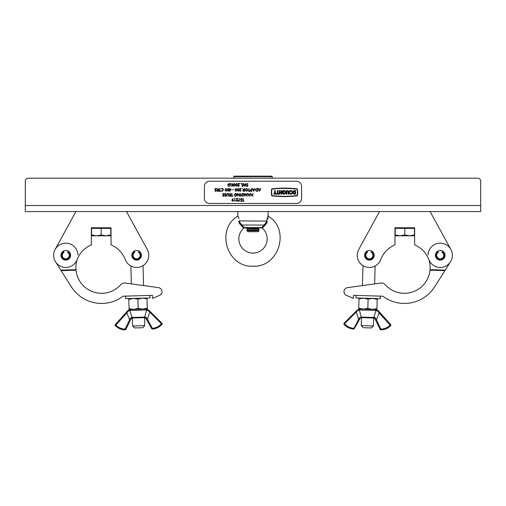 <?xml version="1.0" encoding="UTF-8"?>
<svg xmlns="http://www.w3.org/2000/svg" width="506" height="506" viewBox="0 0 506 506"><rect width="100%" height="100%" fill="white"/><g stroke="black" fill="none" stroke-linecap="round" stroke-linejoin="round"><path stroke-width="0.76" d="M480.7 211.571L25.3 211.571L25.3 181.211L25.3 205.499L480.7 205.499L480.7 211.571M480.7 205.499L480.7 181.211L480.7 205.499M480.7 181.211A3.036 3.036 0 0 0 477.664 178.175L272.279 178.175L272.279 176.657L233.721 176.657L233.721 178.175L28.336 178.175A3.036 3.036 0 0 0 25.3 181.211M477.664 178.175L28.336 178.175M233.721 176.657L234.227 176.151L271.773 176.151L272.279 176.657M445.027 255.309A4.807 4.807 0 0 0 440.22 250.502A4.807 4.807 0 0 0 435.413 255.309A4.807 4.807 0 0 0 440.22 260.116A4.807 4.807 0 0 0 445.027 255.309M374.187 255.309A4.807 4.807 0 0 0 369.38 250.502A4.807 4.807 0 0 0 364.573 255.309A4.807 4.807 0 0 0 369.38 260.116A4.807 4.807 0 0 0 374.187 255.309M379.5 211.571L358.729 249.477A12.144 12.144 0 0 0 364.307 266.346A12.144 12.144 0 0 0 380.746 259.591A25.705 25.705 0 0 1 394.958 244.904L394.958 227.763L414.642 227.763L414.642 244.904A25.705 25.705 0 0 1 428.854 259.591A12.144 12.144 0 0 0 452.364 255.309A12.144 12.144 0 0 0 450.871 249.477L444.976 238.718M422.611 250.116L420.341 248.174L422.611 250.116M452.358 255.663A12.144 12.144 0 0 0 450.871 249.477L430.1 211.571M364.624 238.718L358.729 249.477M380.746 259.591A25.705 25.705 0 0 1 386.989 250.116L389.259 248.174L386.989 250.116M353.416 298.382L353.504 295.346L382.84 296.2A35.825 35.825 0 0 0 434.705 286.757L444.9 270.634L429.999 270.198L430.049 269.692L429.999 270.198A25.705 25.705 0 0 1 385.224 284.695A5.06 5.06 0 0 0 380.752 283.05L347.489 287.642A4.048 4.048 0 0 0 346.439 295.365L353.416 298.382L346.439 295.365M428.797 259.439A25.705 25.705 0 0 1 430.049 269.692L445.217 270.134L450.485 261.798M450.871 249.477A12.144 12.144 0 0 0 428.082 254.954M347.489 287.642L362.422 285.58L363.004 265.644M380.341 296.13L380.265 298.654L355.99 297.945L356.06 295.422L353.504 295.346M445.217 270.134L444.9 270.634M373.396 325.997L371.309 327.958L363.219 327.724L361.252 325.643L373.396 325.997L373.624 318.002M376.938 308.679L372.359 309.362L376.913 309.495L376.938 308.679L377.204 299.381L372.682 298.432L368.102 299.116L363.574 298.167L359.001 298.85L358.729 308.148L363.257 309.096L367.83 308.413L368.102 299.116M358.729 308.148L358.703 308.964L372.359 309.362L367.83 308.413M359.02 298.034L359.001 298.85M377.229 298.565L377.204 299.381M376.009 310.437L359.298 309.963L361.354 317.098L373.795 317.464L376.009 310.437A0.759 0.632 -88.3 0 0 375.427 309.451L378.324 310.792L390.683 324.586A0.759 0.759 0 0 1 390.664 325.617A13.687 13.687 0 0 1 380.847 329.849A0.759 0.759 0 0 1 380.164 329.425L374.895 318.685L373.845 318.008L361.271 317.641L373.194 317.989A0.759 0.607 -88.3 0 0 373.795 317.464L375.775 318.432L380.847 329.09A12.928 12.928 0 0 0 390.113 325.092L379.146 312.847L376.369 319.963L375.686 320.298M357.9 309.634L359.905 309.008L375.427 309.451M360.006 318.571L354.295 328.666L359.298 319.817L358.64 319.444L356.281 312.177L355.743 311.639L356.932 310.463M360.177 318.261L361.271 317.641L360.177 318.261L359.317 317.951L353.586 329.052A0.759 0.759 0 0 0 354.295 328.666L353.637 328.293A12.928 12.928 0 0 1 344.611 323.764L344.08 323.226A0.759 0.759 0 0 0 344.036 324.257A0.759 0.759 0 0 1 344.08 323.226A0.759 0.759 0 0 0 344.036 324.257A13.687 13.687 0 0 0 353.586 329.052A13.687 13.687 0 0 1 344.036 324.257A13.687 13.687 0 0 0 353.586 329.052A0.759 0.759 0 0 0 354.295 328.666A0.759 0.759 0 0 1 353.586 329.052A13.687 13.687 0 0 1 344.036 324.257L357.476 310.804L359.298 309.963A0.759 0.658 -92.4 0 1 359.905 309.008L359.304 309.077M344.08 323.226L355.743 311.639M378.596 311.095L378.324 310.792L378.033 311.405L376.262 310.456A0.759 0.658 -84.3 0 0 375.711 309.47M379.709 312.341L379.146 312.847L378.033 311.405M359.317 317.951L361.354 317.098A0.759 0.607 -88.3 0 0 361.923 317.66M358.918 309.988L359.273 309.963M375.161 317.667L374.763 317.49M360.721 317.755L361.271 317.641A0.759 0.512 -88.3 0 1 360.797 317.047M374.895 318.685L375.775 318.432M373.845 318.008A0.759 0.512 -88.3 0 0 374.351 317.445M390.683 324.586A0.759 0.759 0 0 1 390.664 325.617L390.113 325.092L390.683 324.586A0.759 0.759 0 0 1 390.664 325.617A13.687 13.687 0 0 1 380.847 329.849A0.759 0.759 0 0 1 380.164 329.425L380.847 329.09L380.847 329.849A0.759 0.759 0 0 1 380.164 329.425M359.551 309.963A0.759 0.632 -88.3 0 1 360.19 309.008M357.476 310.804L357.217 310.178M437.817 251.147L438.19 251.792A4.061 4.061 0 0 0 440.22 259.369A4.061 4.061 0 0 0 442.25 251.792L442.623 251.147M438.19 251.792L438.449 252.241A3.542 3.542 0 0 0 440.22 258.851A3.542 3.542 0 0 0 441.991 252.241L442.25 251.792M366.976 251.147L367.35 251.792A4.061 4.061 0 0 0 369.38 259.369A4.061 4.061 0 0 0 371.41 251.792L371.783 251.147M367.35 251.792L367.609 252.241A3.542 3.542 0 0 0 369.38 258.851A3.542 3.542 0 0 0 371.151 252.241L371.41 251.792M414.414 227.763L414.414 234.948L409.607 235.809L414.414 235.809L414.414 234.948M395.186 227.763L395.186 228.37L414.414 228.37M399.993 235.809L409.607 235.809L404.8 234.948L399.993 235.809L395.186 234.948L395.186 235.809L399.993 235.809M404.8 228.37L404.8 234.948M395.186 228.37L395.186 234.948M258.098 228.345L243.949 227.997A14.168 14.168 0 0 0 253 253.063A14.168 14.168 0 0 0 262.051 227.997L258.927 227.763L258.098 228.345L259.072 229.028L246.928 229.028L259.072 229.028M242.311 226.726L243.019 227.618M238.193 216.448L238.99 218.763M238.718 217.846L238.452 217.087M261.64 227.763L265.903 222.925L268.18 215.645L268.616 216.473C290.343 229.56 279.179 267.484 253 266.219C226.821 267.484 215.657 229.56 237.384 216.473L237.82 215.645L237.82 211.571M268.003 216.005L268.18 211.571M238.699 221.128C237.169 214.999 237.169 214.999 238.699 221.128L239.408 220.875L240.097 222.925L244.347 227.763A1.012 0.961 -90 0 0 243.702 228.023L239.287 223.329L238.699 221.128M239.408 220.875L267.301 221.128C268.831 214.999 268.831 214.999 267.301 221.128L266.713 223.329L262.298 228.023A1.012 0.961 90 0 0 261.653 227.763L244.347 227.763M267.611 219.174L268.066 217.706M262.905 227.738A1.012 0.892 33.7 0 0 261.766 227.58L244.234 227.58A1.012 0.892 -33.7 0 0 243.095 227.738M246.928 230.736L259.072 230.711L246.928 230.711L247.902 231.71L258.098 231.71L259.072 230.736M246.928 230.711L247.902 230.028L258.098 230.028L259.072 229.345M285.175 192.343A1.214 1.214 0 0 1 282.949 193.014L282.266 193.014A1.822 1.822 0 0 0 285.782 192.343A1.822 1.822 0 0 0 283.961 190.522A1.822 1.822 0 0 0 282.165 192.647L283.581 192.647L283.581 192.04L282.784 192.04A1.214 1.214 0 0 1 285.175 192.343M291.962 192.343A1.214 1.214 0 0 0 290.748 191.129A1.214 1.214 0 0 0 289.533 192.343A1.214 1.214 0 0 0 290.748 193.558A1.214 1.214 0 0 0 291.962 192.343M288.926 192.343A1.822 1.822 0 0 0 290.748 194.165A1.822 1.822 0 0 0 292.569 192.343A1.822 1.822 0 0 0 290.748 190.522A1.822 1.822 0 0 0 288.926 192.343M297.161 195.291A19.778 19.778 0 0 0 297.161 189.396A0.335 0.335 0 0 0 296.87 189.111A105.817 105.817 0 0 0 272.19 189.111A0.335 0.335 0 0 0 271.899 189.396A19.778 19.778 0 0 0 271.899 195.291A0.335 0.335 0 0 0 272.19 195.575A105.817 105.817 0 0 0 296.87 195.575A0.335 0.335 0 0 0 297.161 195.291M297.686 192.343A20.082 20.082 0 0 0 297.465 189.352A0.639 0.639 0 0 0 296.908 188.814A106.121 106.121 0 0 0 272.152 188.814A0.639 0.639 0 0 0 271.595 189.352A20.082 20.082 0 0 0 271.595 195.341A0.639 0.639 0 0 0 272.152 195.879A106.121 106.121 0 0 0 296.908 195.879A0.639 0.639 0 0 0 297.465 195.341A20.082 20.082 0 0 0 297.686 192.343M301.576 198.415A5.06 5.06 0 0 1 296.516 203.475L209.484 203.475A5.06 5.06 0 0 1 204.424 198.415L204.424 186.271A5.06 5.06 0 0 1 209.484 181.211L296.516 181.211A5.06 5.06 0 0 1 301.576 186.271L301.576 198.415M294.675 194.165L295.561 194.165L295.561 190.522L294.675 190.522A1.822 1.822 0 0 0 292.847 192.343A1.822 1.822 0 0 0 294.675 194.165M294.954 193.558L294.675 191.129A1.214 1.214 0 0 0 293.455 192.343A1.214 1.214 0 0 0 294.675 193.558L294.954 193.558M275.53 194.165L276.143 194.165L275.226 192.343L275.226 190.522L274.619 190.522L274.619 192.343L273.708 194.165L274.315 194.165L274.922 192.95L275.53 194.165M276.402 194.165L278.831 194.165L278.831 193.558L277.92 193.558L277.92 190.522L277.313 190.522L277.313 193.558L276.402 193.558L276.402 194.165M279.907 194.165L279.907 192.647L281.127 192.647L281.127 194.165L281.734 194.165L281.734 190.522L281.127 190.522L281.127 192.04L279.907 192.04L279.907 190.522L279.299 190.522L279.299 194.165L279.907 194.165M288.04 194.165L288.648 194.165L288.648 191.736A1.214 1.214 0 0 0 287.427 190.522A1.214 1.214 0 0 0 286.213 191.736L286.213 194.165L286.82 194.165L286.82 191.736A0.607 0.607 0 0 1 287.427 191.129A0.607 0.607 0 0 1 288.04 191.736L288.04 194.165M243.418 200.958L244.031 201.249L242.545 201.249L243.158 200.958L243.158 198.415L243.418 200.958M241.741 201.249L240.584 201.249L241.545 200.958L241.697 200.212L240.47 199.345L241.463 198.346L242.323 199.143L241.444 198.637L240.723 199.351L241.413 199.978L242.032 199.832L241.741 201.249M240.002 200.958L238.256 201.249L239.743 198.346L238.687 200.958L240.002 200.958M236.979 201.034L237.89 200.376L236.966 201.325L236.112 200.477L237.396 198.706L236.074 198.415L238.003 198.415L236.365 200.458L236.979 201.034M235.385 200.958L234.695 201.249L234.695 198.415L234.948 200.958L235.385 200.958M232.153 199.617L233.228 198.485L232.437 199.636L233.608 200.452L232.703 201.325L231.824 200.452L232.153 199.617M232.69 199.908L232.083 200.471L232.716 201.034L233.355 200.471L232.69 199.908M252.88 193.437L252.88 196.271L252.627 195.114L251.172 195.114L250.919 196.271L250.919 193.437L251.172 194.823L252.627 194.823L252.88 193.437M249.066 196.271L247.719 193.437L248.414 194.348L249.698 194.348L250.407 193.437L249.066 196.271M249.047 195.721L249.559 194.639L248.547 194.639L249.047 195.721M246.96 193.437L247.213 196.271L245.283 194.045L245.03 196.271L245.03 193.437L246.96 195.664L246.96 193.437M242.924 196.347L241.653 195.79L242.937 196.056L244.196 194.867L242.855 193.659L241.723 194.532L242.671 194.823L241.47 194.823L242.874 193.368L244.101 193.906L244.449 194.861L242.924 196.347M240.888 193.437L240.635 196.271L240.888 193.437M239.654 193.437L239.907 196.271L237.984 194.045L237.731 196.271L237.731 193.437L239.654 195.664L239.654 193.437M235.625 196.347L234.348 195.79L235.632 196.056L236.897 194.867L235.549 193.659L234.423 194.532L235.366 194.823L234.17 194.823L235.575 193.368L236.802 193.906L237.15 194.861L235.625 196.347M232.21 195.986L232.823 196.271L231.337 196.271L231.95 195.986L231.95 193.437L232.21 195.986M230.9 193.437L230.9 196.271L229.692 196.233L229.117 195.518L230.122 194.747L229.085 193.437L230.439 194.747L230.9 193.437M230.647 195.986L230.647 195.038L229.376 195.518L230.647 195.986M228.503 194.563L228.25 196.271L228.238 194.196L227.58 193.659L226.966 194.14L226.688 196.271L226.688 194.563L227.567 193.368L228.453 193.962L228.503 194.563M225.385 193.368L226.252 193.988L225.385 193.659L224.835 194.14L226.068 195.683L225.372 196.347L224.613 195.866L225.815 195.695L224.575 194.133L225.385 193.368M223.424 193.368L224.291 193.988L223.424 193.659L222.874 194.14L224.107 195.683L223.405 196.347L222.653 195.866L223.854 195.695L222.615 194.133L223.424 193.368M259.578 191.3L258.237 188.466L258.933 189.37L260.217 189.37L260.925 188.466L259.578 191.3M259.565 190.743L260.078 189.661L259.066 189.661L259.565 190.743M256.852 188.466L257.725 188.466L257.725 191.3L256.257 191.198L255.403 189.845L256.852 188.466M257.472 188.757L256.34 188.827L255.656 189.845L256.403 190.926L257.472 191.009L257.472 188.757M253.696 191.3L252.349 188.466L253.044 189.37L254.328 189.37L255.037 188.466L253.696 191.3M253.683 190.743L254.195 189.661L253.183 189.661L253.683 190.743M251.843 188.466L251.843 191.3L250.641 191.255L250.097 190.541L250.666 189.82L251.59 189.775L251.843 188.466M251.59 191.009L251.59 190.066L250.356 190.534L251.59 191.009M249.224 191.009L249.844 191.3L248.357 191.3L248.971 191.009L248.971 188.466L249.224 191.009M248.066 189.87L246.593 191.369L245.087 189.883L246.567 188.39L248.066 189.87M246.58 191.078L247.807 189.87L246.58 188.681L245.34 189.883L246.58 191.078M244.506 188.466L244.506 191.3L243.297 191.262L242.722 190.541L243.728 189.775L242.69 188.466L244.044 189.775L244.506 188.466M244.253 191.009L244.253 190.066L242.981 190.541L244.253 191.009M240.249 191.078L241.16 190.427L240.236 191.369L239.382 190.528L240.666 188.757L239.344 188.466L241.273 188.466L239.635 190.509L240.249 191.078M238.143 188.39L239.091 189.883L238.143 191.369L237.169 189.883L238.143 188.39M238.838 189.883L238.136 188.681L237.529 189.168L237.422 189.883L238.136 191.078L238.838 189.883M235.967 188.39L236.909 189.883L235.967 191.369L234.986 189.883L235.967 188.39M236.656 189.883L235.954 188.681L235.347 189.168L235.239 189.883L235.954 191.078L236.656 189.883M233.639 189.408L232.551 189.699L233.639 189.408M231.242 189.117L229.648 191.369L229.648 189.408L229.319 189.408L229.648 188.466L229.901 189.117L231.242 189.117M230.742 189.408L229.901 189.408L229.901 190.642L230.742 189.408M228.117 188.39L229.066 189.883L228.117 191.369L227.137 189.883L228.117 188.39M228.813 189.883L228.111 188.681L227.504 189.168L227.396 189.883L228.111 191.078L228.813 189.883M225.935 188.39L226.884 189.883L225.935 191.369L224.961 189.883L225.935 188.39M226.631 189.883L225.929 188.681L225.322 189.168L225.214 189.883L225.929 191.078L226.631 189.883M221.982 191.369L220.749 190.781L221.995 191.078L223.254 189.876L221.982 188.681L220.749 188.985L221.976 188.39L223.146 188.89L223.507 189.895L221.982 191.369M219.876 191.009L220.489 191.3L219.003 191.3L219.617 191.009L219.617 188.466L219.876 191.009M218.567 188.466L218.567 191.3L217.359 191.262L216.783 190.541L217.789 189.775L216.751 188.466L218.105 189.775L218.567 188.466M218.314 191.009L218.314 190.066L217.042 190.541L218.314 191.009M215.6 188.39L216.46 189.01L215.6 188.681L215.044 189.162L216.277 190.711L215.581 191.369L214.822 190.888L216.024 190.724L214.791 189.162L215.6 188.39M247.276 183.419L248.136 184.039L247.276 183.71L246.719 184.19L247.953 185.734L247.257 186.398L246.504 185.917L247.7 185.746L246.466 184.184L247.276 183.419M245.315 183.488L246.068 186.322L245.252 184.247L244.423 186.322L243.576 184.26L242.76 186.322L243.525 183.488L244.411 185.658L245.315 183.488M242.254 183.488L242.001 186.322L242.001 183.779L240.907 183.488L242.254 183.488M238.579 186.107L239.49 185.449L238.566 186.398L237.712 185.55L238.99 183.779L237.675 183.488L239.597 183.488L237.965 185.531L238.579 186.107M236.473 183.419L237.422 184.905L236.473 186.398L235.492 184.905L236.473 183.419M237.169 184.905L236.466 183.71L235.859 184.197L235.752 184.905L236.466 186.107L237.169 184.905M234.291 183.419L235.239 184.905L234.291 186.398L233.317 184.905L234.291 183.419M234.986 184.905L234.284 183.71L233.677 184.197L233.57 184.905L234.284 186.107L234.986 184.905M232.804 183.488L232.804 186.322L232.551 185.247L231.008 186.322L232.399 185.051L230.9 183.488L232.551 184.854L232.804 183.488M229.104 186.398L227.833 185.841L229.11 186.107L230.375 184.918L229.028 183.71L227.902 184.576L228.845 184.867L227.649 184.867L229.054 183.419L230.281 183.95L230.628 184.905L229.104 186.398M131.813 255.309A4.807 4.807 0 0 1 136.62 250.502A4.807 4.807 0 0 1 141.427 255.309A4.807 4.807 0 0 1 136.62 260.116A4.807 4.807 0 0 1 131.813 255.309M60.973 255.309A4.807 4.807 0 0 1 65.78 250.502A4.807 4.807 0 0 1 70.587 255.309A4.807 4.807 0 0 1 65.78 260.116A4.807 4.807 0 0 1 60.973 255.309M141.376 238.718L147.271 249.477A12.144 12.144 0 0 1 141.693 266.346A12.144 12.144 0 0 1 125.254 259.591A25.705 25.705 0 0 0 111.042 244.904L111.042 227.763L91.358 227.763L91.358 244.904A25.705 25.705 0 0 0 77.146 259.591A12.144 12.144 0 0 1 53.636 255.309A12.144 12.144 0 0 1 55.129 249.477L75.9 211.571M83.389 250.116L85.659 248.174L83.389 250.116M77.918 254.954A12.144 12.144 0 0 0 55.129 249.477L61.024 238.718M126.5 211.571L147.271 249.477M116.741 248.174L119.011 250.116L116.741 248.174M125.254 259.591A25.705 25.705 0 0 0 119.011 250.116M76.001 270.198L75.951 269.692L76.001 270.198A25.705 25.705 0 0 0 120.776 284.695A5.06 5.06 0 0 1 125.248 283.05L158.511 287.642A4.048 4.048 0 0 1 159.561 295.365L152.584 298.382L152.496 295.346L123.16 296.2A35.825 35.825 0 0 1 71.295 286.757L61.099 270.634L76.001 270.198M61.099 270.634L60.783 270.134L75.951 269.692A25.705 25.705 0 0 1 77.203 259.439M55.129 249.477A12.144 12.144 0 0 0 53.642 255.663M142.996 265.644L143.577 285.58L158.511 287.642M152.496 295.346L149.94 295.422L150.01 297.945L125.735 298.654L125.659 296.13M55.515 261.798L60.783 270.134M144.748 325.643L142.781 327.724L134.691 327.958L132.604 325.997L144.748 325.643L144.514 317.648M147.271 308.148L142.743 309.096L147.297 308.964L146.98 298.034M146.999 298.85L142.426 298.167L137.898 299.116L133.318 298.432L128.796 299.381L128.771 298.565M138.17 308.413L133.641 309.362L142.743 309.096L138.17 308.413L137.898 299.116M129.062 308.679L129.087 309.495L133.641 309.362L129.062 308.679L128.796 299.381M132.806 317.989L144.077 317.66L132.806 317.989A0.759 0.607 88.3 0 1 132.205 317.464L144.646 317.098L146.702 309.963L129.738 310.456L132.205 317.464L131.649 317.445A0.759 0.512 88.3 0 0 132.155 318.008L131.105 318.685L125.836 329.425L130.314 320.298L129.631 319.963L126.854 312.847L115.887 325.092A12.928 12.928 0 0 0 125.153 329.09L130.225 318.432L131.649 317.445M128.322 310.21L127.676 310.792L130.289 309.47L145.81 309.008L148.783 310.178L161.92 323.226L150.257 311.639L149.719 312.177L147.36 319.444L146.702 319.817L145.823 318.261L144.077 317.66A0.759 0.607 88.3 0 0 144.646 317.098L146.683 317.951L152.363 328.293A12.928 12.928 0 0 0 161.389 323.764L148.524 310.804L146.702 309.963A0.759 0.658 92.4 0 0 146.095 309.008L145.81 309.008A0.759 0.632 88.3 0 1 146.449 309.963M147.379 309.274L146.095 309.008A0.759 0.658 92.4 0 1 146.702 309.963M151.705 328.666L146.702 319.817L151.705 328.666A0.759 0.759 0 0 0 152.414 329.052A13.687 13.687 0 0 0 161.964 324.257A0.759 0.759 0 0 0 161.92 323.226A0.759 0.759 0 0 1 161.964 324.257A13.687 13.687 0 0 1 152.414 329.052A13.687 13.687 0 0 0 161.964 324.257A13.687 13.687 0 0 1 152.414 329.052A0.759 0.759 0 0 1 151.705 328.666L152.363 328.293L152.414 329.052M130.946 319.008L132.155 318.008L131.617 318.154M129.991 310.437A0.759 0.632 88.3 0 1 130.573 309.451L129.694 309.571M115.317 324.586L127.676 310.792L127.967 311.405L126.854 312.847L126.291 312.341L115.317 324.586A0.759 0.759 0 0 0 115.336 325.617L115.887 325.092L115.317 324.586A0.759 0.759 0 0 0 115.336 325.617A13.687 13.687 0 0 0 125.153 329.849A0.759 0.759 0 0 0 125.836 329.425L125.153 329.09L125.153 329.849A0.759 0.759 0 0 0 125.836 329.425A0.759 0.759 0 0 1 125.153 329.849A13.687 13.687 0 0 1 115.336 325.617A0.759 0.759 0 0 1 115.317 324.586M129.365 310.507L127.967 311.405M146.025 317.224L145.614 317.072M130.225 318.432L131.105 318.685M145.203 317.047A0.759 0.512 88.3 0 1 144.729 317.641M146.683 317.951L145.823 318.261M130.289 309.47A0.759 0.658 84.3 0 0 129.738 310.456M148.783 310.178L148.524 310.804M63.377 251.147L63.75 251.792A4.061 4.061 0 0 0 65.78 259.369A4.061 4.061 0 0 0 67.81 251.792L68.183 251.147M67.81 251.792L67.551 252.241A3.542 3.542 0 0 1 65.78 258.851A3.542 3.542 0 0 1 64.009 252.241L63.75 251.792M134.216 251.147L134.59 251.792A4.061 4.061 0 0 0 136.62 259.369A4.061 4.061 0 0 0 138.65 251.792L139.023 251.147M138.65 251.792L138.391 252.241A3.542 3.542 0 0 1 136.62 258.851A3.542 3.542 0 0 1 134.849 252.241L134.59 251.792M110.814 227.763L110.814 234.948L106.007 235.809L110.814 235.809L110.814 234.948M91.586 227.763L91.586 228.37L110.814 228.37M96.393 235.809L106.007 235.809L101.2 234.948L96.393 235.809L91.586 234.948L91.586 235.809L96.393 235.809M101.2 228.37L101.2 234.948M91.586 228.37L91.586 234.948M265.017 225.537A1.012 0.424 50.9 0 0 264.233 225.025L241.767 225.025A1.012 0.424 129.1 0 0 240.982 225.537M266.713 223.329L265.903 222.925M239.287 223.329L240.097 222.925M161.964 324.257A0.759 0.759 0 0 0 161.92 323.226L161.389 323.764L161.964 324.257M361.252 325.643L361.486 317.648M374.623 283.891L375.142 265.998M258.098 230.028L259.072 230.711M247.902 228.345L246.928 229.028M247.902 230.028L246.928 229.345M132.604 325.997L132.376 318.002M131.377 283.891L130.858 265.998"/></g></svg>
